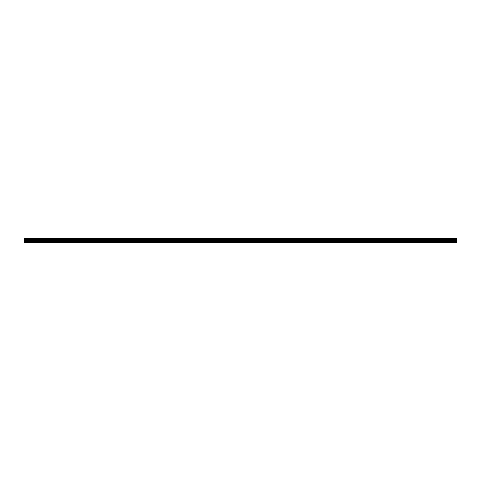 <?xml version="1.0" encoding="UTF-8"?>
<svg xmlns="http://www.w3.org/2000/svg" width="481" height="481" viewBox="0 0 481 481"><rect width="100%" height="100%" fill="white"/><g stroke="black" fill="none" stroke-linecap="round" stroke-linejoin="round"><path stroke-width="0.36" stroke-dasharray="2.4 1.8" d="M29.81 240.584L30.964 240.584L29.81 240.584M29.81 242.394L30.55 242.394L29.81 242.394M451.19 240.584L450.036 240.584L451.19 240.584M451.19 242.394L451.93 242.394L451.19 242.394M438.023 240.584L436.868 240.584L438.023 240.584M438.023 242.394L437.283 242.394L438.023 242.394M424.855 240.584L423.701 240.584L424.855 240.584M424.855 242.394L424.11 242.394L424.855 242.394M411.682 240.584L412.836 240.584L411.682 240.584M411.682 242.394L412.427 242.394L411.682 242.394M398.515 240.584L399.669 240.584L398.515 240.584M398.515 242.394L399.26 242.394L398.515 242.394M385.347 240.584L386.502 240.584L385.347 240.584M385.347 242.394L384.608 242.394L385.347 242.394M372.18 240.584L373.334 240.584L372.18 240.584M372.18 242.394L371.44 242.394L372.18 242.394M359.012 240.584L357.858 240.584L359.012 240.584M359.012 242.394L358.273 242.394L359.012 242.394M345.845 240.584L344.691 240.584L345.845 240.584M345.845 242.394L345.105 242.394L345.845 242.394M332.678 240.584L331.523 240.584L332.678 240.584M332.678 242.394L333.417 242.394L332.678 242.394M319.51 240.584L318.356 240.584L319.51 240.584M319.51 242.394L318.765 242.394L319.51 242.394M306.343 240.584L305.188 240.584L306.343 240.584M306.343 242.394L305.597 242.394L306.343 242.394M293.169 240.584L294.324 240.584L293.169 240.584M293.169 242.394L293.915 242.394L293.169 242.394M280.002 240.584L281.157 240.584L280.002 240.584M280.002 242.394L280.748 242.394L280.002 242.394M266.835 240.584L267.989 240.584L266.835 240.584M266.835 242.394L266.095 242.394L266.835 242.394M253.667 240.584L254.822 240.584L253.667 240.584M253.667 242.394L254.407 242.394L253.667 242.394M240.5 240.584L239.346 240.584L240.5 240.584M240.5 242.394L239.76 242.394L240.5 242.394M227.333 240.584L226.178 240.584L227.333 240.584M227.333 242.394L226.593 242.394L227.333 242.394M214.165 240.584L213.011 240.584L214.165 240.584M214.165 242.394L214.905 242.394L214.165 242.394M200.998 240.584L199.843 240.584L200.998 240.584M200.998 242.394L200.252 242.394L200.998 242.394M187.83 240.584L186.676 240.584L187.83 240.584M187.83 242.394L187.085 242.394L187.83 242.394M174.657 240.584L175.812 240.584L174.657 240.584M174.657 242.394L175.403 242.394L174.657 242.394M161.49 240.584L162.644 240.584L161.49 240.584M161.49 242.394L162.235 242.394L161.49 242.394M148.322 240.584L149.477 240.584L148.322 240.584M148.322 242.394L147.583 242.394L148.322 242.394M135.155 240.584L136.309 240.584L135.155 240.584M135.155 242.394L135.895 242.394L135.155 242.394M121.988 240.584L123.142 240.584L121.988 240.584M121.988 242.394L122.727 242.394L121.988 242.394M108.82 240.584L107.666 240.584L108.82 240.584M108.82 242.394L108.081 242.394L108.82 242.394M95.653 240.584L94.498 240.584L95.653 240.584M95.653 242.394L94.913 242.394L95.653 242.394M82.485 240.584L81.331 240.584L82.485 240.584M82.485 242.394L81.74 242.394L82.485 242.394M69.318 240.584L68.164 240.584L69.318 240.584M69.318 242.394L68.573 242.394L69.318 242.394M56.145 240.584L57.299 240.584L56.145 240.584M56.145 242.394L56.89 242.394L56.145 242.394M42.977 240.584L44.132 240.584L42.977 240.584M42.977 242.394L42.238 242.394L42.977 242.394M29.81 238.606L30.964 238.606L29.81 238.606M451.19 238.606L450.036 238.606L451.19 238.606M438.023 238.606L436.868 238.606L438.023 238.606M424.855 238.606L423.701 238.606L424.855 238.606M411.682 238.606L412.836 238.606L411.682 238.606M398.515 238.606L399.669 238.606L398.515 238.606M385.347 238.606L386.502 238.606L385.347 238.606M372.18 238.606L373.334 238.606L372.18 238.606M359.012 238.606L357.858 238.606L359.012 238.606M345.845 238.606L344.691 238.606L345.845 238.606M332.678 238.606L331.523 238.606L332.678 238.606M319.51 238.606L318.356 238.606L319.51 238.606M306.343 238.606L305.188 238.606L306.343 238.606M293.169 238.606L294.324 238.606L293.169 238.606M280.002 238.606L281.157 238.606L280.002 238.606M266.835 238.606L267.989 238.606L266.835 238.606M253.667 238.606L254.822 238.606L253.667 238.606M240.5 238.606L239.346 238.606L240.5 238.606M227.333 238.606L226.178 238.606L227.333 238.606M214.165 238.606L213.011 238.606L214.165 238.606M200.998 238.606L199.843 238.606L200.998 238.606M187.83 238.606L186.676 238.606L187.83 238.606M174.657 238.606L175.812 238.606L174.657 238.606M161.49 238.606L162.644 238.606L161.49 238.606M148.322 238.606L149.477 238.606L148.322 238.606M135.155 238.606L136.309 238.606L135.155 238.606M121.988 238.606L123.142 238.606L121.988 238.606M108.82 238.606L107.666 238.606L108.82 238.606M95.653 238.606L94.498 238.606L95.653 238.606M82.485 238.606L81.331 238.606L82.485 238.606M69.318 238.606L68.164 238.606L69.318 238.606M56.145 238.606L57.299 238.606L56.145 238.606M42.977 238.606L44.132 238.606L42.977 238.606M24.05 242.147L456.95 242.147L24.05 242.394L24.05 241.209L456.95 241.209L456.95 239.863L24.05 239.863L24.05 239.37L456.95 239.37L24.05 239.075L24.05 238.606L456.95 238.606L24.05 238.672M456.95 239.37L24.05 239.454M24.05 239.863L24.05 241.209M456.95 242.147L456.95 241.288L24.05 241.288M24.05 239.815L456.95 239.863M456.95 239.815L456.95 239.454M24.05 238.997L456.95 239.075M456.95 238.997L456.95 238.672M456.95 240.019L24.05 240.019M24.05 240.668L456.95 240.668M456.95 240.747L24.05 240.747M456.95 239.941L24.05 239.941M29.07 242.394L29.07 240.584M450.45 242.394L450.45 240.584M437.283 242.394L437.283 240.584M424.11 242.394L424.11 240.584M410.942 242.394L410.942 240.584M397.775 242.394L397.775 240.584M384.608 242.394L384.608 240.584M371.44 242.394L371.44 240.584M358.273 242.394L358.273 240.584M345.105 242.394L345.105 240.584M331.938 242.394L331.938 240.584M318.765 242.394L318.765 240.584M305.597 242.394L305.597 240.584M292.43 242.394L292.43 240.584M279.263 242.394L279.263 240.584M266.095 242.394L266.095 240.584M252.928 242.394L252.928 240.584M239.76 242.394L239.76 240.584M226.593 242.394L226.593 240.584M213.426 242.394L213.426 240.584M200.252 242.394L200.252 240.584M187.085 242.394L187.085 240.584M173.918 242.394L173.918 240.584M160.75 242.394L160.75 240.584M147.583 242.394L147.583 240.584M134.415 242.394L134.415 240.584M121.248 242.394L121.248 240.584M108.081 242.394L108.081 240.584M94.913 242.394L94.913 240.584M81.74 242.394L81.74 240.584M68.573 242.394L68.573 240.584M55.405 242.394L55.405 240.584M42.238 242.394L42.238 240.584M28.662 240.584L28.662 238.606M450.036 240.584L450.036 238.606M436.868 240.584L436.868 238.606M423.701 240.584L423.701 238.606M410.533 240.584L410.533 238.606M397.366 240.584L397.366 238.606M384.199 240.584L384.199 238.606M371.031 240.584L371.031 238.606M357.858 240.584L357.858 238.606M344.691 240.584L344.691 238.606M331.523 240.584L331.523 238.606M318.356 240.584L318.356 238.606M305.188 240.584L305.188 238.606M292.021 240.584L292.021 238.606M278.854 240.584L278.854 238.606M265.686 240.584L265.686 238.606M252.513 240.584L252.513 238.606M239.346 240.584L239.346 238.606M226.178 240.584L226.178 238.606M213.011 240.584L213.011 238.606M199.843 240.584L199.843 238.606M186.676 240.584L186.676 238.606M173.509 240.584L173.509 238.606M160.341 240.584L160.341 238.606M147.174 240.584L147.174 238.606M134.001 240.584L134.001 238.606M120.833 240.584L120.833 238.606M107.666 240.584L107.666 238.606M94.498 240.584L94.498 238.606M81.331 240.584L81.331 238.606M68.164 240.584L68.164 238.606M54.996 240.584L54.996 238.606M41.829 240.584L41.829 238.606M30.55 242.394L30.55 240.584M451.93 242.394L451.93 240.584M438.762 242.394L438.762 240.584M425.595 242.394L425.595 240.584M412.427 242.394L412.427 240.584M399.26 242.394L399.26 240.584M386.087 242.394L386.087 240.584M372.919 242.394L372.919 240.584M359.752 242.394L359.752 240.584M346.585 242.394L346.585 240.584M333.417 242.394L333.417 240.584M320.25 242.394L320.25 240.584M307.082 242.394L307.082 240.584M293.915 242.394L293.915 240.584M280.748 242.394L280.748 240.584M267.574 242.394L267.574 240.584M254.407 242.394L254.407 240.584M241.24 242.394L241.24 240.584M228.072 242.394L228.072 240.584M214.905 242.394L214.905 240.584M201.737 242.394L201.737 240.584M188.57 242.394L188.57 240.584M175.403 242.394L175.403 240.584M162.235 242.394L162.235 240.584M149.062 242.394L149.062 240.584M135.895 242.394L135.895 240.584M122.727 242.394L122.727 240.584M109.56 242.394L109.56 240.584M96.392 242.394L96.392 240.584M83.225 242.394L83.225 240.584M70.058 242.394L70.058 240.584M56.89 242.394L56.89 240.584M43.717 242.394L43.717 240.584M24.05 238.606L456.95 238.606M30.964 240.584L30.964 238.606M452.338 240.584L452.338 238.606M439.171 240.584L439.171 238.606M426.004 240.584L426.004 238.606M412.836 240.584L412.836 238.606M399.669 240.584L399.669 238.606M386.502 240.584L386.502 238.606M373.334 240.584L373.334 238.606M360.167 240.584L360.167 238.606M346.999 240.584L346.999 238.606M333.826 240.584L333.826 238.606M320.659 240.584L320.659 238.606M307.491 240.584L307.491 238.606M294.324 240.584L294.324 238.606M281.157 240.584L281.157 238.606M267.989 240.584L267.989 238.606M254.822 240.584L254.822 238.606M241.654 240.584L241.654 238.606M228.487 240.584L228.487 238.606M215.314 240.584L215.314 238.606M202.146 240.584L202.146 238.606M188.979 240.584L188.979 238.606M175.812 240.584L175.812 238.606M162.644 240.584L162.644 238.606M149.477 240.584L149.477 238.606M136.309 240.584L136.309 238.606M123.142 240.584L123.142 238.606M109.969 240.584L109.969 238.606M96.801 240.584L96.801 238.606M83.634 240.584L83.634 238.606M70.466 240.584L70.466 238.606M57.299 240.584L57.299 238.606M44.132 240.584L44.132 238.606"/><path stroke-width="0.72" d="M24.05 241.209L24.05 239.863L456.95 239.863L456.95 241.209L24.05 241.209L24.05 242.394L456.95 242.394L456.95 241.209M24.05 238.672L456.95 238.672L24.05 238.606L24.05 239.863M456.95 238.606L24.05 238.606M456.95 238.672L456.95 238.997L24.05 238.997M24.05 239.075L456.95 238.997M456.95 239.075L24.05 239.37M24.05 239.454L456.95 239.37M456.95 239.454L456.95 239.815L24.05 239.815M24.05 242.147L456.95 242.147M24.05 239.941L456.95 239.941M24.05 241.288L456.95 241.288M24.05 240.747L456.95 240.747M456.95 240.668L24.05 240.668M24.05 240.019L456.95 240.019"/></g></svg>
